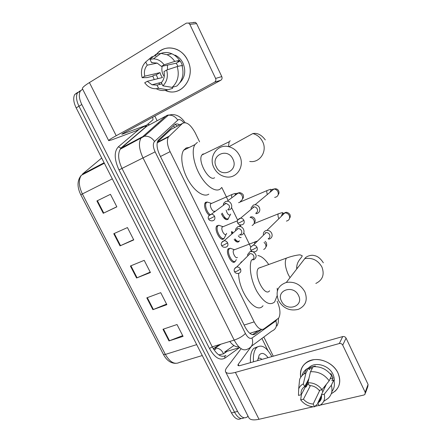 <?xml version="1.0" encoding="UTF-8"?>
<svg xmlns="http://www.w3.org/2000/svg" width="442" height="442" viewBox="0 0 442 442"><rect width="100%" height="100%" fill="white"/><g stroke="black" fill="none" stroke-linecap="round" stroke-linejoin="round"><path stroke-width="0.66" d="M235.415 261.134L234.984 261.714C231.862 265.316 225.055 252.249 228.265 248.763L230.459 248.211M224.271 238.111L223.729 238.818C220.541 242.105 213.718 229.359 216.823 225.856L219.033 225.238M209.182 215.177C205.773 212.779 203.331 204.983 205.265 202.707L205.745 202.226L207.486 202.033M230.707 214.055L227.873 219.398C225.713 220.304 223.564 218.425 221.425 213.762M239.21 241.072L238.757 241.686C237.498 242.608 235.962 241.885 234.149 239.514M231.796 234.1L231.536 232.183M199.585 141.838L195.182 132.782C190.601 124.534 186.375 121.406 182.502 123.401L168.396 137.02C166.634 140.457 167.198 145.335 170.098 151.667L254.156 321.881C257.564 328.13 260.808 330.467 263.891 328.898L278.714 318.052C280.775 313.997 280.239 308.367 277.106 301.173M249.796 333.318L262.034 329.467M172.463 128.644L170.827 129.495L157.358 142.109M222.851 216.58L221.459 213.735M250.802 247.1L243.818 232.746M240.907 226.768L239.978 224.856M237.708 220.188L231.558 207.552M227.807 199.834L221.779 187.452M248.017 416.132L247.233 416.977C244.067 419.066 240.851 417.22 237.581 411.43L81.803 104.527C79.118 98.897 78.621 94.422 80.306 91.113L82.637 89.14M154.822 116.08L157.103 120.71M158.164 122.859L158.601 123.738M263.824 337.031L273.283 356.197M244.05 417.806C240.884 419.712 237.708 417.834 234.514 412.171L78.974 106.213C76.295 100.594 75.809 96.135 77.505 92.82L80.383 90.687L77.505 92.82C75.809 96.135 76.295 100.594 78.974 106.213L234.514 412.171C237.708 417.834 240.884 419.712 244.05 417.806M179.723 124.854C177.618 123.683 175.927 123.655 174.651 124.771L158.103 140.374C156.286 143.827 156.822 148.694 159.706 154.971L245.216 327.235C248.631 333.445 251.918 335.743 255.067 334.124L261.288 329.699M224.481 217.083L225.608 219.387M231.531 231.498L232.503 233.487M235.492 239.586L236.575 241.802M258.238 330.638L252.548 334.666M241.012 418.53C237.835 420.419 234.652 418.546 231.47 412.911L76.168 107.881C73.494 102.284 73.013 97.831 74.726 94.516L77.615 92.378M96.903 200.95L110.445 194.32L116.848 206.845L103.257 213.287L96.903 200.95M146.799 297.858L160.722 292.665L166.861 304.665L152.893 309.687L146.799 297.858M162.971 329.268L177.015 324.527L183.065 336.362L168.982 340.931L162.971 329.268M113.771 233.708L127.445 227.575L133.76 239.918L120.036 245.874L113.771 233.708M130.401 266.007L144.202 260.349L150.429 272.521L136.578 278.001L130.401 266.007M150.214 272.106L136.578 278.001M133.628 239.663L120.036 245.874M182.69 335.627L168.982 340.931M166.562 304.09L152.893 309.687M116.804 206.762L103.257 213.287M253.481 361.788C253.078 355.843 253.885 351.407 255.896 348.473L256.736 347.489C261.548 344.086 266.592 347.119 271.88 356.595M250.476 362.639C250.095 356.705 250.912 352.268 252.946 349.34L253.791 348.357L257.553 346.826M257.614 360.622L259.183 355.097C261.642 352.224 264.603 353.086 268.067 357.672M258.366 360.412L257.669 359.904M261.896 359.412C260.509 358.097 259.288 357.81 258.233 358.545M261.692 359.473L261.244 358.854M337.942 372.91C341.616 382.286 339.401 389.203 331.307 393.656L335.18 391.153C340.13 386.253 341.053 380.17 337.942 372.91C333.881 364.341 323.047 358.434 313.914 359.678C304.068 361.849 299.67 367.722 300.72 377.286C299.665 370.899 301.671 365.893 306.731 362.269C315.743 355.777 332.848 361.451 337.942 372.91M305.742 387.021L305.466 386.706L305.742 387.021M261.924 338.445L267.891 350.489M241.133 348.705L226.851 367.556C225.608 369.208 225.16 370.556 225.503 371.611C226.415 373.595 229.713 373.855 235.393 372.385L339.312 343.528L342.721 336.577L240.398 365.484C238.962 365.871 238.122 365.805 237.884 365.302L238.194 364.33L251.537 346.152M225.718 372.042L248.68 417.447C249.818 419.872 253.26 420.486 259.012 419.281L313.135 406.762M315.008 406.325L319.008 405.402M320.268 405.11L363.888 395.021L364.948 394.43L365.197 392.275L368.076 384.435L367.827 386.557L365.418 393.142M342.721 336.577C344.18 336.318 345.296 336.837 346.075 338.136L342.721 345.125L365.197 392.275M342.721 345.125C341.931 343.804 340.793 343.268 339.312 343.528M346.075 338.136L368.076 384.435M326.378 384.28L321.362 394.894C321.898 397.899 321.096 400.325 318.964 402.176L317.815 402.949L321.433 395.286M323.754 387.546L325.085 387.021M319.859 390.192L313.185 404.032C309.312 403.844 306.074 402.231 303.466 399.181L310.428 385.573M330.616 374.275L330.953 373.562L333.069 377.943L331.881 380.507L333.743 380.043C335.019 384.496 334.379 388.363 331.832 391.651M308.516 367.959L310.118 366.606C316.621 361.722 329.191 365.816 332.92 374.186C334.091 376.661 334.495 379.109 334.124 381.529M315.008 366.611L315.317 366.015L310.859 367.192L309.538 369.661L308.676 367.888L305.963 372.91L303.328 383.894L304.682 386.667L308.875 378.672M307.063 383.65L307.533 384.352L306.201 386.905L305.234 387.148M301.974 375.694C302.709 372.893 304.289 370.65 306.731 368.965L308.676 367.888M313.157 366.705C320.71 366.313 326.859 369.285 331.611 375.628L329.179 380.805L322.047 389.662L319.157 390.363C316.494 387.269 313.207 385.651 309.295 385.512L307.936 382.733L310.494 371.728L313.157 366.705M298.985 385.8L299.621 379.446C300.488 377.203 301.947 375.385 303.997 373.987L305.963 372.91M310.494 371.728C318.135 371.352 324.362 374.38 329.179 380.805M301.427 394.43L300.671 399.85L303.466 399.181M313.185 404.032L314.533 406.778L318.058 403.452M314.533 406.778C308.897 406.739 304.278 404.43 300.671 399.85M308.245 381.385L301.273 394.723L298.483 395.402L298.682 388.883C299.549 386.678 301.096 385.015 303.328 383.894M307.936 382.733C313.632 382.673 318.334 384.982 322.047 389.662M301.273 394.723C300.676 391.479 301.615 388.916 304.096 387.037L304.682 386.667M321.362 394.894L324.251 394.203L331.34 385.275L333.743 380.043M331.34 385.275C332.815 390.623 331.715 395.01 328.03 398.43L323.699 401.364M324.251 394.203C325.384 399.485 323.688 403.319 319.157 405.706L317.815 402.949M330.185 378.667L333.069 377.943M321.815 389.717L322.826 391.8M307.533 384.352L308.599 384.087M310.859 367.192L311.837 369.197M298.549 295.538C293.505 284.206 275.664 290.289 281.488 301.124C286.339 312.24 304.273 306.604 298.549 295.538M278.471 300.477C275.233 291.604 277.847 285.593 286.311 282.449C294.344 281.278 300.532 284.394 304.864 291.803C307.897 299.991 305.759 305.831 298.455 309.317C289.946 311.361 283.289 308.417 278.471 300.477M261.018 267.211L258.487 268.233C253.006 274.007 264.686 297.615 269.592 290.792M257.885 255.515C261.476 256.178 265.089 259.178 268.73 264.52M277.2 288.212L277.366 290.974M277.079 295.869L274.648 301.908C269.802 306.046 263.951 302.671 257.106 291.781C251.222 281.394 248.713 267.15 251.382 260.216M263.018 305.731C256.299 315.063 238.713 292.4 238.592 273.388M240.299 263.41L241.288 261.891L242.122 261.576M232.912 159.131C227.525 147.07 210.177 155.451 216.309 166.888C221.492 178.723 238.951 170.839 232.912 159.131M213.939 167.728C208.121 156.938 217.458 143.412 228.923 146.738C233.685 148.059 237.255 151.048 239.625 155.717C245.111 166.258 236.625 178.982 225.956 176.888C220.619 175.894 216.613 172.844 213.939 167.728M203.187 153.849L201.889 154.993C197.231 160.949 209.165 182.115 214.608 177.723M221.735 187.518L220.155 189.11C215.475 192.425 206.408 186.397 199.994 175.131C193.535 163.91 191.336 150.07 194.955 144.617L197.392 142.374M208.812 194.165C203.994 197.53 194.828 191.651 188.425 180.529C181.982 169.457 179.905 155.711 183.657 150.23L186.17 147.959L189.347 147.401M239.498 240.785L239.31 240.989C238.1 241.868 236.636 241.144 234.917 238.829M268.708 239.15L269.714 238.907C271.996 237.735 272.653 235.851 271.692 233.243C270.615 231.299 269.023 230.343 266.907 230.381L265.736 230.647C264.139 231.365 263.333 232.63 263.322 234.442M268.183 238.752C269.835 237.907 270.311 236.536 269.609 234.652C268.83 233.238 267.67 232.547 266.134 232.575L265.299 232.768M241.139 237.398C240.343 237.94 239.398 237.404 238.321 235.785M232.68 233.332L232.536 231.785M255.946 213.696L257.432 213.398C259.697 212.166 260.344 210.232 259.366 207.591C258.41 205.812 256.973 204.861 255.056 204.734L253.41 205.049L251.122 207.834L251.233 209.259M255.841 213.138C257.482 212.243 257.946 210.84 257.238 208.928C256.542 207.635 255.493 206.944 254.1 206.856L252.923 207.083M230.216 215.005C228.486 215.331 227.133 213.707 226.155 210.132M228.42 218.685C226.315 219.519 224.271 217.663 222.271 213.11M237.426 257.371C235.674 259.366 231.862 252.001 233.647 250.05L234.26 249.675L230.293 248.227L232.453 249.017M252.526 251.564L249.945 251.658L247.68 254.47L247.719 255.968M251.713 259.874L253.863 259.703C257.139 257.178 256.874 254.526 253.067 251.752M236.282 259.592L235.553 261.012C232.625 264.382 226.249 252.122 229.254 248.863L230.293 248.227M247.68 254.47L247.813 255.879M252.299 259.642C253.89 258.841 254.338 257.526 253.647 255.691C252.807 254.216 251.597 253.537 250.023 253.664L249.459 253.807M218.851 225.265L217.818 225.934C214.911 229.21 221.304 241.166 224.293 238.094L226.144 234.359C224.348 236.177 220.53 228.989 222.254 227.033L222.862 226.635L218.851 225.265L221.094 226.033M222.956 226.624L223.232 226.63M239.216 234.984L241.757 234.857C246.056 233.415 243.641 225.95 239.028 226.453L237.796 226.724L235.702 229.006L235.553 230.84M235.702 229.006L235.669 230.741M240.139 234.691C241.719 233.851 242.155 232.498 241.454 230.641C240.697 229.276 239.592 228.597 238.139 228.597L237.26 228.796M214.735 211.116C212.906 212.762 209.083 205.74 210.746 203.779L211.342 203.364L207.281 202.066L209.596 202.806M211.359 203.364L211.729 203.348M228.028 210.038L229.52 209.74C233.586 208.276 231.614 201.099 227.155 201.209L225.519 201.519L223.685 203.265L223.271 205.386M210.005 214.508C206.79 212.304 204.442 204.911 206.265 202.762L207.281 202.066M223.685 203.265L223.409 205.281M227.84 209.464C229.409 208.58 229.84 207.199 229.127 205.315L226.105 203.281L224.934 203.508M187.662 60.283C196.673 77.483 180.662 98.014 165.253 90.4L166.722 90.953C181.877 96.897 196.276 76.759 187.662 60.283C181.734 47.007 164.678 43.802 156.65 54.068C162.33 47.924 169.115 46.404 177.004 49.51C181.634 51.692 185.187 55.283 187.662 60.283M152.683 117.24L153.059 119.694L146.556 125.202L122.561 134.031L121.815 134.219L123.732 132.965L220.779 80.262L214.58 82.168C215.856 81.284 216.199 80.035 215.602 78.433L221.796 76.599C222.376 78.173 222.039 79.389 220.779 80.262M146.556 125.202L136.269 130.744L111.854 139.843L108.699 140.666C108.4 140.28 110.903 138.633 116.202 135.722L214.58 82.168M108.649 140.573L82.499 88.87C81.919 87.919 84.229 85.814 89.428 82.566L186.397 23.111L188.646 23.067L189.822 24.343L215.602 78.433M154.236 79.571L152.805 75.969L154.236 79.571M155.059 56.239L156.534 54.2L155.059 56.239M193.264 22.42L195.475 22.376L196.629 23.63L221.796 76.599M166.678 70.04L163.982 71.604C164.883 76.007 164.004 79.693 161.347 82.66L162.894 85.825C166.999 81.726 168.258 76.466 166.678 70.04L177.225 66.538L181.982 65.46C184.264 73.952 182.557 80.803 176.861 86.019L172.093 87.372L162.894 85.825M161.916 83.825L157.026 85.124L152.037 84.781L147.28 81.3L162.413 77.538L160.954 75.234L160.021 72.626L144.766 76.179L142.164 77.704L147.042 77.582L152.103 76.378L153.766 75.405L156.241 74.825L157.949 78.648M164.225 76.538L163.131 74.709C161.833 71.958 161.529 69.129 162.203 66.228M178.065 66.35L176.231 63.2L161.44 66.394L157.175 63.101L151.551 62.598L149.987 59.399L155.993 54.3L160.921 53.388L166.999 54.709C170.098 56.112 172.678 58.344 174.739 61.405L164.137 64.808L161.44 66.394M161.048 53.388C164.612 52.09 168.231 52.222 171.905 53.797C174.966 55.184 177.513 57.383 179.54 60.399L177.794 61.416L180.154 60.913L181.552 63.316L182.574 65.935L182.159 66.029M174.491 55.239L175.032 55.134C178.469 56.692 181.104 59.316 182.944 63.013C186.076 70.775 185.054 77.356 179.872 82.742M160.065 84.317L158.551 83.079M157.026 85.124L158.573 88.278L167.827 89.77L172.634 88.383L172.137 87.361M172.634 88.383L171.17 88.803M156.998 56.256L156.833 55.913M167.827 89.77C164.778 90.803 161.667 90.792 158.512 89.737L156.164 88.715M153.33 56.554L151.766 56.841L145.694 61.974L147.252 65.162L157.225 63.123M179.54 60.399L174.739 61.405M158.573 88.278C154.534 89.361 150.739 88.45 147.18 85.544L144.678 82.809L147.28 81.3M142.164 77.704C140.528 71.427 141.705 66.184 145.694 61.974M149.987 59.399L153.424 58.858C157.667 58.99 161.236 60.974 164.137 64.808M144.766 76.179C143.827 71.847 144.656 68.178 147.252 65.162M177.225 66.538C179.551 75.146 177.844 82.09 172.093 87.372M152.297 62.449L151.551 62.598M167.507 69.764L167.463 65.09M180.154 60.913L176.231 63.2M160.021 72.626L156.241 74.825M173.325 126.009L174.949 127.346M238.763 346.755C235.879 347.219 232.884 345.456 229.774 341.462M244.139 325.058L254.156 321.881M160.463 156.501L170.098 151.667M157.308 142.307L169.026 136.252M170.827 129.495L182.502 123.401M178.596 124.312L179.181 125.136M183.811 122.677C181.723 120.213 179.888 119.213 178.303 119.671L154.529 141.49C152.772 143.622 152.971 147.076 155.12 151.855L245.382 333.445C247.664 337.605 249.879 339.13 252.023 338.025L275.885 320.903L276.78 319.677M252.023 338.025C253.609 343.456 252.15 347.136 247.636 349.047C243.304 351.423 238.818 348.44 234.177 340.113L142.959 157.783C139.108 149.451 138.423 142.954 140.904 138.274L166.032 115.981L167.303 115.229L169.032 114.981M147.866 125.677L166.032 115.981L168.292 115.224C172.17 114.854 175.303 116.467 177.69 120.058M239.581 347.583L224.934 358.114C219.834 360.865 214.679 357.655 209.464 348.484L118.981 169.921C114.18 159.297 113.975 151.589 118.357 146.81L139.462 129.025M147.694 124.285L149.656 124.71M237.581 411.43L231.47 412.911M81.803 104.527L76.168 107.881M145.506 125.766L146.982 126.125M245.382 333.445C242.901 336.158 239.166 338.379 234.177 340.113L212.254 346.832C216.873 354.981 221.442 357.854 225.967 355.445C224.884 355.904 224.542 356.793 224.934 358.114M275.885 320.903C277.349 325.925 275.952 329.356 271.692 331.191L251.437 346.224M185.065 122.605C181.441 117.207 177.065 114.517 171.932 114.539L168.292 115.224L144.385 136.23L141.981 137.009L121.406 147.91L120.274 149.186C117.633 153.877 118.213 160.297 122.009 168.446L212.254 346.832L209.464 348.484M144.528 126.296L146.54 126.456L121.406 147.91L120.876 148.087L118.357 146.81M155.12 151.855L118.981 169.921M148.319 125.429L146.042 126.627L120.876 148.087L120.274 149.186L144.385 136.23C148.523 135.882 151.904 137.639 154.529 141.49M239.625 347.567L224.635 352.042L233.928 345.528M253.117 334.721L255.067 334.124M218.757 354.887L223.553 353.827L227.16 351.291M196.701 344.622L165.374 354.423L163.429 354.429L80.781 194.773L82.367 193.944L165.374 354.423C169.883 362.136 174.562 364.805 179.413 362.434L202.265 355.55M81.157 175.446L81.3 175.303C78.35 179.966 78.709 186.181 82.367 193.944L112.307 178.866M101.693 158.026L82.422 174.115L104.102 162.755M213.188 348.534L214.044 348.268L213.271 348.677M219.536 344.6L214.044 348.268L215.166 348.042L215.746 348.749C215.884 349.605 215.127 349.688 213.469 348.998M223.553 353.827C221.718 349.898 218.923 347.97 215.166 348.042L220.961 344.163M130.904 265.802L137.081 277.797M147.308 297.67L153.396 309.494M163.485 329.091L169.485 340.749M114.268 233.481L120.533 245.653M97.395 200.707L103.754 213.05M235.393 372.385L259.012 419.281M238.194 364.33L238.895 365.738M297.173 268.438L296.731 267.217M315.831 283.444C322.649 280.079 324.682 274.615 321.936 267.045C317.98 260.222 312.262 257.41 304.781 258.62L286.311 282.449M288.985 257.227L286.35 258.139C284.466 261.736 285.096 267.178 288.234 274.476L290.029 277.653M249.719 161.435C259.636 163.275 267.653 151.44 262.675 141.766C260.52 137.484 257.238 134.755 252.824 133.572L228.923 146.738M230.21 140.749L229.166 141.783L228.442 146.628M250.852 250.028C251.625 251.41 252.929 251.99 254.769 251.769C257.051 251.194 257.796 249.708 257.006 247.316C256.178 245.829 254.962 245.1 253.36 245.117L250.868 246.973M257.006 247.316L252.83 249.642L250.824 249.968C249.724 248.398 250.57 246.785 253.36 245.117L266.134 232.575M286.41 221.105C289.239 220.331 290.184 218.475 289.256 215.547L289.134 215.309C288.107 213.646 286.665 212.851 284.797 212.922C282.863 213.215 281.736 214.315 281.416 216.221M278.88 218.696C277.946 216.536 277.736 214.922 278.256 213.873L279.068 213.558M237.757 223.122C238.365 224.348 239.564 224.956 241.349 224.934C243.868 224.492 244.724 222.956 243.912 220.326C243.172 218.967 242.078 218.237 240.625 218.138L237.846 219.923M243.912 220.326L239.686 222.608L237.73 223.077C236.923 222 237.166 219 240.625 218.138L254.1 206.856M274.664 197.425C277.786 196.812 278.874 194.9 277.924 191.684L277.797 191.441C276.891 189.933 275.598 189.137 273.907 189.054C271.88 189.182 270.626 190.226 270.145 192.187M267.366 194.502C266.725 192.701 266.62 191.392 267.056 190.563L267.874 190.231M234.564 271.747C235.332 273.156 236.691 273.697 238.636 273.371C240.663 272.742 241.293 271.327 240.52 269.134C239.63 267.587 238.371 266.874 236.73 266.985L234.591 268.675M240.52 269.134L236.409 271.449L234.525 271.681C233.962 270.985 233.663 268.338 236.73 266.985L250.023 253.664M263.708 249.459C265.935 248.299 266.504 246.459 265.415 243.929L264.045 242.371M254.559 243.945L254.907 241.835L255.863 241.487M221.663 245.575C222.282 246.84 223.547 247.41 225.459 247.288C227.707 246.758 228.431 245.288 227.624 242.885C226.829 241.454 225.674 240.735 224.16 240.724L221.773 242.376M227.624 242.885L223.464 245.161L221.641 245.525C220.972 244.691 220.862 241.873 224.16 240.724L238.139 228.597M252.117 225.508C254.332 224.298 254.885 222.409 253.791 219.856C252.912 218.398 251.669 217.58 250.061 217.403M208.618 219.099C209.105 220.227 210.282 220.823 212.143 220.878C214.597 220.459 215.414 218.945 214.585 216.331C213.867 215.011 212.812 214.293 211.425 214.182L208.817 215.762M214.585 216.331L210.375 218.569L208.602 219.066C207.867 218.094 207.862 215.199 211.425 214.182L226.105 203.281M240.404 201.309C242.603 200.038 243.15 198.11 242.039 195.524C241.117 193.999 239.824 193.187 238.161 193.082L236.575 193.392L234.525 195.767M231.575 197.066L231.796 194.59L232.779 194.193M89.428 82.566L116.202 135.722M196.629 23.63L189.822 24.343M122.406 133.727L122.561 134.031M236.365 241.691L235.078 239.061M232.398 233.58L231.525 231.796M225.398 219.265L224.066 216.541M175.021 124.473L177.485 126.02M157.203 142.805L168.396 137.02M238.956 241.47L237.404 242.078M228.183 219.077L226.613 219.729M224.017 238.514L222.265 239.216M235.15 261.531L233.415 262.183M276.957 325.981C278.239 322.837 278.283 323.279 278.46 318.373M80.306 91.113L74.726 94.516M80.775 194.773C76.952 186.85 77.123 180.358 81.3 175.303L104.351 163.242M175.452 363.341C170.507 363.18 166.496 360.208 163.429 354.429M256.736 347.489L253.791 348.357M318.964 402.176L321.538 396.695M309.03 368.622L310.118 366.606M303.997 373.987L306.731 368.965M298.682 388.883L299.621 379.446M323.34 262.797C320.505 258.399 317.444 255.995 314.151 255.581C311.809 254.57 306.002 256.205 304.781 258.62M258.487 268.233L286.35 258.139C293.88 255.288 300.483 254.625 300.234 254.912L302.206 255.73C302.135 257.835 296.184 261.023 296.731 269.007M194.955 144.617L183.657 150.23M265.305 139.915C261.504 134.816 257.343 132.705 252.824 133.572M201.889 154.993L229.166 141.783M266.907 230.381L284.797 212.922C286.118 211.79 287.781 212.232 289.781 214.248C290.521 215.74 290.46 217.055 289.598 218.199M281.676 215.967L282.665 212.867C283.134 212.342 281.664 212.679 278.256 213.873L254.056 223.613M255.056 204.734L273.907 189.054C275.742 188.386 277.278 188.878 278.526 190.541C279.256 192.231 279.156 193.579 278.228 194.596M270.427 191.955L271.112 189.507C270.631 189.458 271.979 188.69 267.056 190.563L238.614 202.696M265.095 241.31L266.228 242.531C266.94 244.708 266.841 246.111 265.935 246.741M257.581 240.973L233.647 250.05M251.404 250.791L250.741 251.448M229.254 248.863L227.895 249.393M250.57 216.967C252.172 216.536 253.548 217.094 254.691 218.635C255.459 220.365 255.321 221.785 254.288 222.89M226.652 233.332L226.144 234.354M222.254 227.033L237.498 220.768M240.752 224.961L239.028 226.453M217.818 225.934L216.464 226.492M227.155 201.209L238.161 193.082C239.547 192.231 241.177 192.701 243.034 194.491C243.818 196.298 243.636 197.762 242.487 198.883M235.194 194.408L235.359 193.668C235.984 193.126 234.796 193.436 231.796 194.59L210.746 203.779M206.265 202.762L204.917 203.353M195.475 22.376L188.646 23.067M152.037 84.781L161.722 82.251M166.999 54.709L171.905 53.797M153.424 58.858L160.921 53.388"/></g></svg>
